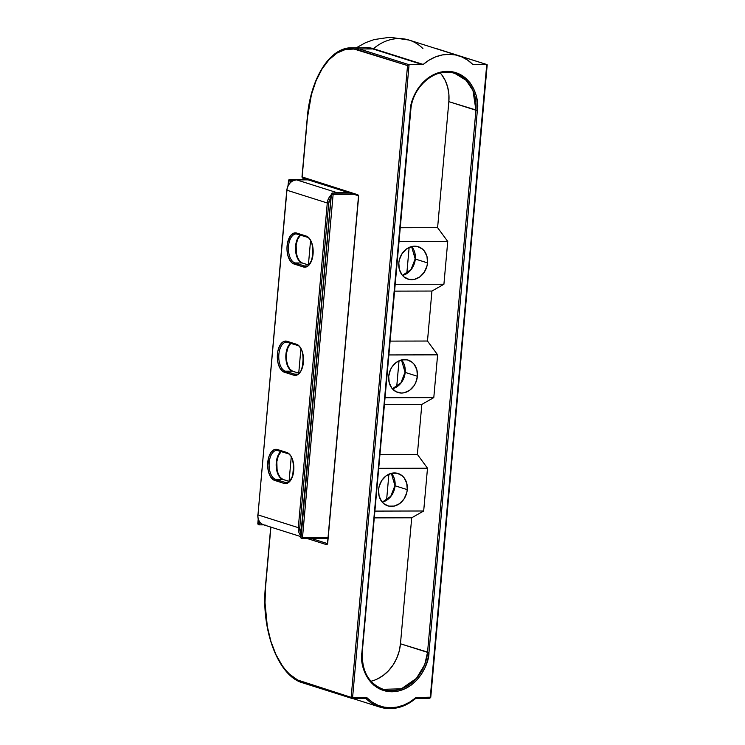 <?xml version="1.0" encoding="UTF-8"?>
<svg xmlns="http://www.w3.org/2000/svg" width="745" height="745" viewBox="0 0 745 745"><rect width="100%" height="100%" fill="white"/><g stroke="black" fill="none" stroke-linecap="round" stroke-linejoin="round"><path stroke-width="1.12" d="M395.064 485.777A16.986 14.136 107.6 0 0 391.395 473.299A16.986 14.136 107.6 0 1 395.064 485.777L407.273 489.642A16.986 14.136 -72.4 0 1 387.8 505.864A16.986 14.136 -72.4 0 1 378.581 489.707A16.986 14.136 -72.4 0 1 398.053 473.475A16.986 14.136 -72.4 0 1 407.273 489.642L395.064 485.777A16.986 14.136 107.6 0 1 382.26 502.186A16.986 14.136 107.6 0 0 395.064 485.777M393.034 475.627A17.293 14.397 -72.4 0 1 394.934 485.656L391.349 473.308M405.187 372.407A16.986 14.136 107.6 0 0 401.518 359.928A16.986 14.136 107.6 0 1 405.187 372.407L417.386 376.262A16.986 14.136 -72.4 0 1 397.923 392.494A16.986 14.136 -72.4 0 1 388.704 376.327A16.986 14.136 -72.4 0 1 408.176 360.105A16.986 14.136 -72.4 0 1 417.386 376.262L405.187 372.407A16.986 14.136 107.6 0 1 392.373 388.806A16.986 14.136 107.6 0 0 405.187 372.407M403.157 362.256A17.293 14.397 -72.4 0 1 405.056 372.276L401.462 359.937M415.3 259.027A16.986 14.136 107.6 0 0 411.631 246.548A16.986 14.136 107.6 0 1 415.3 259.027L427.509 262.892A16.986 14.136 -72.4 0 1 408.037 279.124A16.986 14.136 -72.4 0 1 398.817 262.957A16.986 14.136 -72.4 0 1 418.29 246.725A16.986 14.136 -72.4 0 1 427.509 262.892L415.3 259.027A16.986 14.136 107.6 0 1 402.496 275.436A16.986 14.136 107.6 0 0 415.3 259.027M413.27 248.877A17.293 14.397 -72.4 0 1 415.17 258.906L411.585 246.567M487.183 64.768L430.601 697.18L416.11 697.497L409.769 702.069L403.539 705.189L397.057 707.098L390.51 707.75L384.075 707.126L377.929 705.245L372.258 702.153L366.726 697.618L352.59 697.534L409.07 64.703L422.927 64.61L429.129 60.122L435.499 56.927L442.13 54.972L448.825 54.311L455.409 54.944L461.695 56.871L467.497 60.028L472.898 64.498L486.746 64.526L430.265 697.357L416.706 697.385A2.095 1.741 107.6 0 0 415.57 697.832A45.994 38.284 -72.4 0 1 367.211 697.944A2.095 1.741 107.6 0 0 366.158 697.506L352.59 697.534A1.043 0.559 89.9 0 1 352.04 698.4L365.609 698.372A1.043 0.559 -90.1 0 0 366.158 697.506A1.043 0.559 89.9 0 1 365.609 698.372A1.043 0.559 89.9 0 1 365.506 698.354A1.043 0.559 -90.1 0 0 365.609 698.372L365.73 698.391A1.043 0.866 -72.4 0 1 366.037 698.577L365.385 698.372L366.037 698.577A1.043 0.531 -44.7 0 0 367.211 697.944A1.043 0.531 135.3 0 1 366.037 698.577A47.047 39.15 107.6 0 0 380.127 707.173M327.362 543.561L310.991 538.384L327.362 543.561M377.156 679.068L383.116 675.529L388.49 670.779L393.071 664.987L396.675 658.394L399.171 651.232L400.465 643.792L411.706 517.794L423.681 510.986L427.5 468.214L417.368 454.403L421.828 404.414L433.795 397.606L437.613 354.834L427.481 341.033L431.942 291.044L443.918 284.236L447.736 241.464L437.604 227.663L448.844 101.655L475.925 110.232L427.537 652.359L400.465 643.792L411.706 517.794L374.4 517.877L411.706 517.794L423.681 510.986L375.005 511.098L423.681 510.986L427.5 468.214L378.823 468.326L427.5 468.214L417.368 454.403L421.828 404.414L384.522 404.507L421.828 404.414L433.795 397.606L385.128 397.718L433.795 397.606L437.613 354.834L388.946 354.946L437.613 354.834L427.481 341.033L431.942 291.044L394.636 291.127L431.942 291.044L443.918 284.236L395.241 284.348L443.918 284.236L447.736 241.464L399.059 241.576L447.736 241.464L437.604 227.663L448.844 101.655L448.881 94.224L447.661 87.072L445.231 80.488L441.683 74.714M380.062 454.497L417.368 454.403L380.062 454.497M400.298 227.746L437.604 227.663L400.298 227.746M390.175 341.117L427.481 341.033L390.175 341.117M370.917 681.237A38.684 32.193 107.6 0 0 400.465 643.792L428.971 652.527L477.359 110.4L477.396 102.763L476.139 95.416L473.643 88.655L470.002 82.732L465.355 77.871L459.879 74.267L453.789 72.051L447.307 71.315L440.695 72.079L434.205 74.323L428.086 77.955L422.573 82.835L417.871 88.785L414.164 95.565L411.603 102.912L410.272 110.558L361.893 652.685L361.856 660.331L363.104 667.669L365.599 674.43L369.241 680.362L373.888 685.214L379.363 688.827L385.463 691.034L391.935 691.779L398.547 691.006L405.038 688.762L411.156 685.13L416.678 680.25L421.381 674.3L425.078 667.529L427.649 660.172L428.971 652.527L477.359 110.4L448.844 101.655A38.684 32.193 107.6 0 0 440.23 72.963M302.153 176.965L357.665 194.706A1.043 0.866 107.6 0 0 358.168 195.674A1.043 0.866 -72.4 0 1 357.665 194.706A2.095 1.117 -90.1 0 1 358.587 197.118L327.726 542.9A2.095 1.117 -90.1 0 1 326.44 544.614A1.043 0.866 -72.4 0 1 327.353 543.58A1.043 0.866 107.6 0 0 326.44 544.614L306.782 538.393L326.44 544.614L327.726 542.9L358.578 196.298L357.665 194.706L302.135 177.133L307.452 117.608L311.438 94.568L316.029 80.86L321.97 69.089L329.029 59.721L336.936 53.1L345.382 49.496L354.052 49.04L407.543 65.56L351.156 697.357L297.739 680.055L289.619 674.281L285.829 670.314L282.262 665.676L275.939 654.557L270.891 641.352L267.325 626.573L265.015 602.714L265.592 586.566L270.901 527.134L265.592 586.566A82.583 44.253 89.9 0 0 301.976 681.796A1.043 0.866 107.6 0 0 302.768 682.83A1.043 0.866 -72.4 0 1 301.976 681.796L351.156 697.357L351.947 698.391L352.59 697.534L351.156 697.357L352.59 697.534L409.07 64.703L422.629 64.675L372.9 48.937A83.636 44.812 -90.1 0 0 365.348 47.755L351.789 47.792A83.636 44.812 89.9 0 1 359.341 48.965L372.9 48.937L359.341 48.965L409.07 64.703L407.543 65.56L351.156 697.357A1.043 0.866 -72.4 0 0 351.947 698.391M362.591 47.764A83.859 44.933 89.9 0 1 373.469 48.714A47.047 39.15 -72.4 0 1 409.154 40.1A47.047 39.15 -72.4 0 1 422.927 48.593M458.883 55.838L409.154 40.1A47.047 39.15 107.6 0 0 373.469 48.714L423.207 64.443A47.047 39.15 -72.4 0 1 458.883 55.838A47.047 39.15 -72.4 0 1 472.656 64.331A1.043 0.866 -72.4 0 0 473.187 64.554L486.746 64.526L437.017 48.788A83.636 44.812 -90.1 0 0 434.558 48.136M352.404 698.4L379.81 707.079C392.401 710.656 404.358 707.778 415.691 698.456L415.57 697.832L415.487 698.465A47.047 39.15 -72.4 0 1 379.81 707.079A47.047 39.15 -72.4 0 1 366.037 698.577A1.043 0.866 -72.4 0 0 365.646 698.372M410.607 110.381L410.765 110.474C412.171 86.28 436.03 66.463 454.934 73.429L466.202 80.358L473.001 90.573L475.925 110.232L477.359 110.4C479.724 98.945 472.088 71.79 447.307 71.315C422.434 71.902 409.946 99.104 410.272 110.558L410.607 110.381A38.684 32.193 -72.4 0 1 454.934 73.429A38.684 32.193 -72.4 0 1 475.925 110.232L427.537 652.359A38.684 32.193 -72.4 0 1 383.209 689.311C368.654 683.538 361.707 671.301 362.377 652.601L361.893 652.685C359.518 664.149 367.155 691.295 391.935 691.779C416.809 691.183 429.297 663.981 428.971 652.527L427.537 652.359L424.724 664.587L416.436 678.388L401.341 688.818L383.209 689.311M417.386 376.262L416.874 369.855L414.248 364.435L412.255 362.349L407.31 359.863L401.713 359.882L396.321 362.387L391.954 367.024L390.371 369.92L388.704 376.327L389.225 382.734L391.851 388.164L396.172 391.786L401.555 393.043L404.377 392.717L409.769 390.203L414.146 385.575L415.729 382.679L417.386 376.262M427.509 262.892L426.987 256.485L424.361 251.056L422.378 248.979L417.433 246.493L411.836 246.502L406.435 249.016L402.067 253.645L399.385 259.688L398.817 262.957L399.339 269.364L401.965 274.793L403.958 276.87L408.903 279.356L414.499 279.347L419.891 276.833L424.259 272.204L426.941 266.161L427.509 262.892M407.273 489.642L406.751 483.235L404.125 477.806L402.142 475.729L397.197 473.243L391.6 473.252L386.199 475.766L381.831 480.395L379.149 486.438L378.581 489.707L379.103 496.114L381.729 501.534L383.712 503.62L388.667 506.106L394.263 506.088L399.655 503.583L404.023 498.945L406.705 492.911L407.273 489.642M352.134 698.391L365.506 698.354M358.596 196.95L358.149 195.656L302.703 178.12L302.135 177.133A1.043 0.866 107.6 0 0 302.926 178.157A1.043 0.866 -72.4 0 1 302.135 177.133L307.452 117.608A82.583 44.253 89.9 0 1 358.364 49.999L407.543 65.56L409.07 64.703L359.341 48.965A1.043 0.866 107.6 0 0 358.364 49.999A1.043 0.866 -72.4 0 1 359.341 48.965A83.636 44.812 -90.1 0 0 351.212 47.801M265.611 586.399L265.434 586.464C260.974 630.149 278.379 676.199 302.545 682.793L351.724 698.354M416.064 698.242A1.043 0.559 -90.1 0 0 416.166 698.251A1.043 0.559 -90.1 0 0 416.706 697.385A1.043 0.559 89.9 0 1 416.157 698.251A1.043 0.559 89.9 0 1 416.064 698.242M423.207 64.443A1.043 0.866 -72.4 0 1 422.629 64.675L372.9 48.937A1.043 0.866 107.6 0 0 373.469 48.714L423.207 64.443M430.601 697.18L429.623 698.205A1.043 0.559 -90.1 0 0 429.716 698.223A1.043 0.559 -90.1 0 0 430.265 697.357L429.623 698.205L416.25 698.242M373.469 48.714A1.043 0.866 -72.4 0 1 372.9 48.937A83.636 44.812 -90.1 0 0 364.78 47.764M351.789 47.792C329.951 47.186 310.386 78.514 307.294 117.514L307.462 117.449M437.445 48.919A1.043 0.866 107.6 0 0 437.017 48.788L487.034 64.591L430.265 697.357M327.744 542.742L327.511 543.599A1.043 0.559 89.9 0 1 327.418 543.58M362.219 652.508L410.765 110.474L410.272 110.558L361.893 652.685L362.377 652.601M415.17 258.971A17.293 14.397 -72.4 0 1 405.178 274.477M405.047 372.342A17.293 14.397 -72.4 0 1 395.055 387.847M394.934 485.712A17.293 14.397 -72.4 0 1 384.942 501.217M286.965 190.068L286.946 190.226A10.458 8.698 -72.4 0 1 296.687 179.899A1.043 0.559 -90.1 0 0 296.594 179.89A1.043 0.559 89.9 0 1 296.687 179.899L337.029 192.666A1.043 0.559 89.9 0 1 337.355 193.002A1.043 0.559 -90.1 0 0 337.029 192.666A10.458 8.698 107.6 0 0 334.756 193.011A10.458 8.698 -72.4 0 1 337.029 192.666L348.567 192.638L337.029 192.666L296.687 179.899L308.234 179.871L296.687 179.899A10.458 8.698 107.6 0 0 286.946 190.226L327.279 202.994L298.307 527.656L257.966 514.888L286.946 190.226L327.279 202.994A10.458 8.698 -72.4 0 1 331.162 195.069A10.458 8.698 107.6 0 0 327.279 202.994L328.713 203.161L330.957 197.388A9.406 7.832 -72.4 0 0 328.713 203.161L327.279 202.994L298.307 527.656L257.966 514.888A10.458 8.698 107.6 0 0 263.646 524.834L300.682 536.558M300.952 533.597L299.741 527.823L328.713 203.161L299.741 527.823L298.307 527.656L299.741 527.823A9.406 7.832 -72.4 0 0 300.952 533.597M284.078 483.412L285.717 483.626L288.911 482.257L292.58 476.288L293.856 467.506L293.111 461.537L291.202 456.555L288.427 453.295L277.438 449.514L274.16 449.691L271.171 452.187L268.926 456.638L267.66 465.42L268.405 471.38L270.305 476.372L273.089 479.631L284.078 483.412A15.682 8.4 -90.1 0 0 293.744 470.57A15.682 8.4 -90.1 0 0 286.834 452.485A1.043 0.866 107.6 0 0 287.626 453.519A1.043 0.866 -72.4 0 1 286.834 452.485L277.438 449.514A1.043 0.866 107.6 0 0 278.23 450.548A1.043 0.866 -72.4 0 1 277.438 449.514A15.682 8.4 -90.1 0 0 267.772 462.356A15.682 8.4 -90.1 0 0 274.681 480.432L284.078 483.412A1.043 0.866 -72.4 0 1 285.046 482.378L287.57 482.369L285.046 482.378L275.659 479.398A14.639 7.841 89.9 0 1 269.122 463.753A14.639 7.841 89.9 0 1 276.907 450.334L287.402 453.481C296.296 454.683 294.713 484.427 286.369 482.583A14.639 7.841 89.9 0 1 285.046 482.378A1.043 0.866 107.6 0 0 284.078 483.412M293.735 375.191L297.013 375.014L299.993 372.519L301.241 370.498L303.401 362.349L302.768 353.316L300.868 348.334L298.084 345.075L287.095 341.294L283.817 341.471L282.262 342.439L279.589 345.987L277.857 351.165L277.317 357.2L278.062 363.16L279.971 368.151L282.746 371.41L293.735 375.191A15.682 8.4 -90.1 0 0 303.401 362.349A15.682 8.4 -90.1 0 0 296.491 344.264A1.043 0.866 107.6 0 0 297.283 345.298A1.043 0.866 -72.4 0 1 296.491 344.264L287.095 341.294A1.043 0.866 107.6 0 0 287.887 342.328A1.043 0.866 -72.4 0 1 287.095 341.294A15.682 8.4 -90.1 0 0 277.429 354.136A15.682 8.4 -90.1 0 0 284.339 372.211L293.735 375.191A1.043 0.866 -72.4 0 1 294.703 374.158L297.227 374.148L294.703 374.158L285.316 371.187A14.639 7.841 89.9 0 1 278.788 355.533A14.639 7.841 89.9 0 1 286.564 342.113L297.059 345.261C305.953 346.462 304.37 376.206 296.026 374.363A14.639 7.841 89.9 0 1 294.703 374.158A1.043 0.866 107.6 0 0 293.735 375.191M303.392 266.971L306.67 266.794L308.225 265.816L311.904 259.847L313.17 251.065L312.425 245.096L310.525 240.113L307.741 236.854L296.752 233.073L293.483 233.25L290.494 235.746L287.514 242.945L286.983 248.979L287.719 254.939L289.628 259.93L292.403 263.19L303.392 266.971A15.682 8.4 -90.1 0 0 313.058 254.129A15.682 8.4 -90.1 0 0 306.148 236.044A1.043 0.866 107.6 0 0 306.94 237.078A1.043 0.866 -72.4 0 1 306.148 236.044L296.752 233.073A1.043 0.866 107.6 0 0 297.544 234.107A1.043 0.866 -72.4 0 1 296.752 233.073A15.682 8.4 -90.1 0 0 287.086 245.915A15.682 8.4 -90.1 0 0 293.996 263.991L303.392 266.971A1.043 0.866 -72.4 0 1 304.37 265.937L306.884 265.928L304.37 265.937L294.973 262.966A14.639 7.841 89.9 0 1 288.445 247.312A14.639 7.841 89.9 0 1 296.221 233.902L306.716 237.04C315.61 238.242 314.027 267.986 305.683 266.142A14.639 7.841 89.9 0 1 304.37 265.937A1.043 0.866 107.6 0 0 303.392 266.971M279.133 476.353L278.053 474.034M277.233 471.362L276.6 462.328L278.76 454.189M288.79 368.132L287.71 365.814M286.89 363.141L286.257 354.108L288.417 345.969M298.447 259.912L297.367 257.593M296.547 254.92L295.802 248.96L296.342 242.926M297.078 240.179L298.075 237.748M300.775 535.562A10.458 8.698 -72.4 0 1 298.307 527.656A10.458 8.698 107.6 0 0 300.775 535.562M292.375 371.168L285.316 371.187L292.375 371.168L298.82 373.208L292.375 371.168A1.043 0.866 -72.4 0 1 292.608 371.206A1.043 0.866 107.6 0 0 292.375 371.168A14.639 7.841 -90.1 0 1 285.875 358.392A14.639 7.841 -90.1 0 1 290.625 343.231A14.639 7.841 -90.1 0 0 285.875 358.392A14.639 7.841 -90.1 0 0 292.375 371.168M282.718 479.389L275.659 479.398L282.718 479.389L289.162 481.428L282.718 479.389A1.043 0.866 -72.4 0 1 282.951 479.426A1.043 0.866 107.6 0 0 282.718 479.389A14.639 7.841 -90.1 0 1 276.218 466.612A14.639 7.841 -90.1 0 1 280.967 451.442A14.639 7.841 -90.1 0 0 276.218 466.612A14.639 7.841 -90.1 0 0 282.718 479.389M302.461 263.078A1.043 0.866 107.6 0 0 302.032 262.948A14.639 7.841 -90.1 0 1 295.532 250.171A14.639 7.841 -90.1 0 1 300.282 235.01A14.639 7.841 -90.1 0 0 295.532 250.171A14.639 7.841 -90.1 0 0 302.032 262.948L294.973 262.966L302.032 262.948L308.477 264.987L302.032 262.948A1.043 0.866 -72.4 0 1 302.265 262.985M308.188 179.862L296.594 179.89A1.043 0.559 -90.1 0 0 296.491 179.908M257.984 514.73L286.788 190.133C287.849 183.931 291.118 180.513 296.594 179.89M265.872 525.178A10.458 8.698 -72.4 0 1 263.516 524.797A10.458 8.698 -72.4 0 1 257.966 514.888L286.788 190.133M283.147 479.519A1.043 0.866 107.6 0 0 282.942 479.417L289.19 481.4M285.046 482.378L275.659 479.398A1.043 0.866 107.6 0 0 274.681 480.432A1.043 0.866 -72.4 0 1 275.659 479.398A14.639 7.841 89.9 0 1 269.103 464.312A14.639 7.841 89.9 0 1 276.311 450.38M292.804 371.299A1.043 0.866 107.6 0 0 292.599 371.196L298.847 373.18M294.703 374.158L285.316 371.187A1.043 0.866 107.6 0 0 284.339 372.211A1.043 0.866 -72.4 0 1 285.316 371.187A14.639 7.841 89.9 0 1 278.77 356.091A14.639 7.841 89.9 0 1 285.968 342.16M304.37 265.937L294.973 262.966A1.043 0.866 107.6 0 0 293.996 263.991A1.043 0.866 -72.4 0 1 294.973 262.966A14.639 7.841 89.9 0 1 288.427 247.871A14.639 7.841 89.9 0 1 295.625 233.939M288.594 180.513L288.492 184.909L288.874 180.597A1.043 0.866 -72.4 0 1 289.852 179.564L307.126 179.526L289.572 179.48L288.874 180.597L292.915 180.765L288.594 180.513A1.043 0.866 -72.4 0 1 289.572 179.48L306.856 179.433L289.572 179.48A1.043 0.559 -90.1 0 0 289.479 179.461A1.043 0.559 89.9 0 1 289.572 179.48A1.043 0.866 107.6 0 0 288.594 180.513L288.147 185.514L288.594 180.513M258.757 524.75L257.966 523.726L259.679 523.986A1.043 0.559 89.9 0 1 259.13 524.853A1.043 0.559 -90.1 0 0 259.679 523.986L258.245 523.81A1.043 0.866 107.6 0 0 258.813 524.806A1.043 0.866 -72.4 0 1 258.245 523.81L258.347 519.423L258.301 523.549M301.576 538.3L300.794 537.275L331.423 194.063L332.391 193.03L349.675 192.992L332.391 193.03A1.043 0.866 107.6 0 0 331.423 194.063L301.064 537.359A1.043 0.866 107.6 0 0 301.855 538.393A1.043 0.559 -90.1 0 0 301.949 538.402L301.949 538.402A1.043 0.559 -90.1 0 0 302.498 537.536L333.136 194.324L353.735 194.277L333.136 194.324L331.693 194.147L333.136 194.324L332.67 193.113L349.954 193.076L332.67 193.113A1.043 0.559 89.9 0 1 333.136 194.324L302.498 537.536A1.043 0.559 89.9 0 1 301.949 538.402L301.632 538.356A1.043 0.866 -72.4 0 1 301.064 537.359L300.794 537.275A1.043 0.866 107.6 0 0 301.502 538.3M328.042 537.471L302.498 537.536L328.042 537.471M292.757 475.04L293.595 465.653L292.757 475.04M302.414 366.819L303.252 357.432L302.414 366.819M312.071 258.599L312.909 249.212L312.071 258.599M259.679 523.986L259.837 522.171L259.679 523.986M290.131 182.786L289.852 179.564A1.043 0.559 89.9 0 1 290.308 180.774L290.131 182.786M310.553 240.719L308.393 264.922L310.553 240.719M300.896 348.939L298.736 373.143L300.896 348.939M291.23 457.16L289.079 481.363L291.23 457.16M302.042 538.393L327.968 538.328M332.67 193.113L331.693 194.147A1.043 0.866 -72.4 0 1 332.67 193.113M332.391 193.03L332.298 193.011A1.043 0.559 89.9 0 1 332.391 193.03L331.264 193.97L300.635 537.182L301.632 538.356M259.223 524.834L263.618 524.825M259.13 524.853L258.813 524.806A1.043 0.866 107.6 0 0 259.037 524.843A1.043 0.559 -90.1 0 0 259.13 524.853L263.665 524.843M257.984 523.558L257.966 523.726A1.043 0.866 107.6 0 0 258.673 524.75M288.622 180.346L287.952 185.915M288.436 180.411L289.479 179.461A1.043 0.559 -90.1 0 0 289.274 179.536M409.042 40.062L389.924 37.25L374.083 39.578L365.534 42.698L356.334 47.782M270.752 526.948L265.434 586.464M415.691 698.456L429.716 698.223M301.976 177.031L307.294 117.514M487.193 64.917L430.759 697.273M358.429 197.015L327.567 542.807M434.41 48.09L486.951 64.554M402.458 275.399L411.026 269.513L415.142 258.934M392.345 388.769L400.903 382.883L405.029 372.304M382.222 502.149L390.79 496.263L394.906 485.684M257.807 514.795C257.612 519.842 259.558 523.195 263.646 524.834M281.154 451.507L278.183 456.08L276.833 461.686L277.075 469.778L278.202 473.801L280.167 477.331L282.942 479.417M290.811 343.287L287.84 347.859L286.49 353.465L286.741 361.558L287.859 365.581L289.824 369.11L292.599 371.196M300.468 235.066L297.497 239.639L296.147 245.245L296.398 253.337L297.516 257.36L299.481 260.89L302.256 262.976L308.505 264.959M386.581 500.193L388.899 474.174M396.703 386.813L399.022 360.803M406.817 273.443L409.145 247.424M327.968 538.346L301.949 538.402M349.629 192.974L332.298 193.011L331.264 193.97M258.813 524.806L257.807 523.623L258.217 519.023M289.479 179.461L306.81 179.424"/></g></svg>
